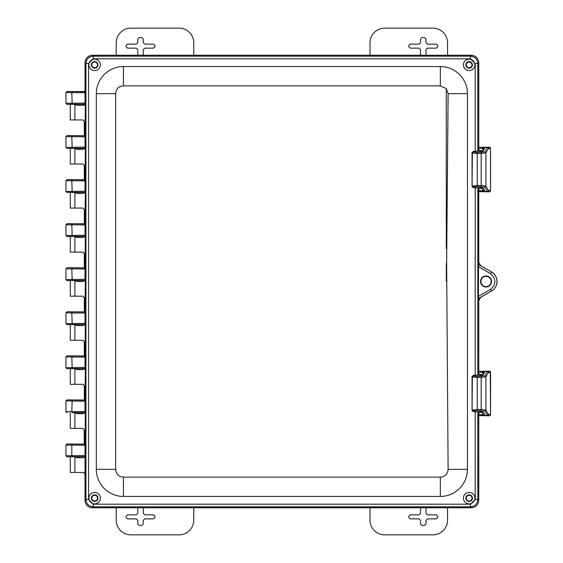 <?xml version="1.0" encoding="UTF-8"?>
<svg xmlns="http://www.w3.org/2000/svg" width="563" height="563" viewBox="0 0 563 563"><rect width="100%" height="100%" fill="white"/><g stroke="black" fill="none" stroke-linecap="round" stroke-linejoin="round"><path stroke-width="0.84" d="M490.577 148.224L488.374 148.646L485.918 152.826L481.175 153.446L481.175 185.579L485.918 186.198L488.374 190.378L490.577 190.794L490.549 147.992L489.648 147.203L486.115 147.26L489.493 147.203L487.34 147.633L484.877 151.813L485.918 152.826L485.918 186.198L484.877 187.212L487.34 191.392L489.493 191.821L490.535 190.794L490.535 148.231L489.493 147.203M488.825 148.266A1.027 1.02 88.8 0 0 487.783 147.232L478.761 147.386M488.374 190.378A1.027 1.006 149.5 0 1 487.34 191.392L478.761 191.631L489.648 191.821L490.577 190.794M482.505 188.084L474.201 187.718L473.075 187.493L473.377 187.022L477.241 186.522L484.877 187.212M484.877 151.813L477.241 152.503L473.377 152.003L473.075 151.531L483.23 150.638L484.968 147.668L483.962 148.688L482.927 148.336L483.772 147.302L487.34 147.633A1.027 1.006 -149.5 0 1 488.374 148.646M478.761 148.407L482.927 148.336M482.491 188.119L484.081 190.822A1.027 1.006 -30.5 0 0 484.954 191.314L483.962 190.336L482.836 190.688A1.027 0.844 91 0 0 483.666 191.716M481.14 152.432L481.175 153.446L477.269 153.516L477.269 185.509L472.371 186.008L473.377 187.022M477.241 152.503L477.269 153.516L472.371 153.016L472.054 186.494L472.068 152.503M482.505 150.94L483.23 150.638M473.075 151.531L472.068 152.545L474.194 151.292L479.979 151.187M472.068 186.515L474.194 187.732L479.979 187.838M490.577 372.206L488.374 372.622L485.918 376.802L481.175 377.421L481.175 409.554L485.918 410.174L488.374 414.354L490.577 414.769L490.267 371.467L486.115 371.235L489.493 371.179L487.34 371.608L484.877 375.788L485.918 376.802L485.918 410.174L484.877 411.187L487.783 415.761L489.493 415.797L490.535 414.769L490.535 372.206L489.493 371.179M488.825 372.242A1.027 1.02 88.8 0 0 487.783 371.214L478.761 371.362M488.374 414.354A1.027 1.006 149.5 0 1 487.34 415.367L478.761 415.607L489.648 415.797L490.577 414.769M482.505 412.06L474.201 411.694L473.075 411.469L473.377 410.997L477.241 410.497L484.877 411.187M484.877 375.788L477.241 376.478L473.377 375.978L473.075 375.507L483.23 374.613L484.968 371.643L483.962 372.664L482.927 372.312L483.772 371.284L487.34 371.608A1.027 1.006 -149.5 0 1 488.374 372.622M478.761 372.382L482.927 372.312M482.491 412.095L484.081 414.797A1.027 1.006 -30.5 0 0 484.954 415.29L483.962 414.312L482.836 414.664A1.027 0.844 91 0 0 483.666 415.691M481.14 376.408L481.175 377.421L477.269 377.491L477.269 409.484L472.371 409.984L473.377 410.997M477.241 376.478L477.269 377.491L472.371 376.992L472.054 410.476L472.068 376.485M482.505 374.916L483.23 374.613M473.075 375.507L472.068 376.52L474.194 375.268L479.979 375.162M472.068 410.49L474.194 411.708L479.979 411.813M83.352 120.116L84.316 121.77L84.316 135.606M83.648 105.253L84.675 104.493L83.648 105.253L76.786 105.253L74.872 104.612L74.872 119.94L70.284 119.94L70.284 104.317L66.976 104.338L72.17 104.211L71.825 92.649L65.948 92.515L65.948 103.311L85.013 103.099L85.013 92.726L84.007 91.6L85.013 90.573L85.013 62.57L85.006 90.692M82.965 149.315L84.133 148.301L82.965 149.315L76.786 149.315L74.872 148.674L74.872 164.002L70.284 164.002L70.284 148.372M83.352 164.178L84.316 165.832L84.316 179.667M82.965 193.376L84.133 192.363L82.965 193.376L76.786 193.376L74.872 192.736L74.872 208.064L70.284 208.064L70.284 192.433M83.352 208.24L84.316 209.893L84.316 223.729M82.965 237.438L84.133 236.418L82.965 237.438L76.786 237.438L74.872 236.798L74.872 252.125L70.284 252.125L70.284 236.495M83.352 252.301L84.316 253.955L84.316 267.784M82.965 281.493L84.133 280.48L82.965 281.493L76.786 281.493L74.872 280.86L74.872 296.187L70.284 296.187L70.284 280.557M83.352 296.363L84.316 298.017L84.316 311.846M82.965 325.555L84.133 324.541L82.965 325.555L76.786 325.555L74.872 324.921L74.872 340.249L70.284 340.249L70.284 324.619M83.352 340.418L84.316 342.079L84.316 355.907M82.965 369.617L84.133 368.603L82.965 369.617L76.786 369.617L74.872 368.976L74.872 384.311L70.284 384.311L70.284 368.681M83.352 384.48L84.316 386.141L84.316 399.969M82.965 413.678L84.133 412.665L82.965 413.678L76.786 413.678L74.872 413.038L74.872 428.373L70.284 428.373L70.284 412.742M84.239 430.202L82.874 428.373L84.239 430.202L84.239 444.052M82.888 457.74L84.056 456.72L82.888 457.74L76.786 457.74L74.872 457.1L74.872 472.427L70.284 472.427L70.284 456.797M85.006 474.264L83.634 472.427L85.006 474.264L85.006 500.437C85.47 504.856 87.905 507.291 92.325 507.756L471.449 507.756C475.869 507.291 478.304 504.856 478.761 500.437L478.761 411.806L478.754 500.43C478.297 504.849 475.855 507.284 471.442 507.749L92.332 507.749C87.912 507.284 85.477 504.849 85.013 500.43L85.013 457.74L85.492 457.649L85.689 455.587L85.492 443.151A1.027 1.027 -78.7 0 1 84.471 444.186L84.007 444.087L85.013 443.06L85.492 399.097A1.027 1.027 -78.7 0 1 84.471 400.124L84.007 400.026L85.013 398.998L85.492 355.035A1.027 1.027 -78.7 0 1 84.471 356.062L84.007 355.964L85.013 354.936L85.492 310.973A1.027 1.027 -78.7 0 1 84.471 312.001L84.007 311.902L85.013 310.875L85.492 266.911A1.027 1.027 -78.7 0 1 84.471 267.939L84.007 267.84L85.013 266.813L85.492 222.849A1.027 1.027 -78.7 0 1 84.471 223.877L84.007 223.778L85.013 222.751L85.492 178.788A1.027 1.027 -78.7 0 1 84.471 179.815L84.007 179.717L85.013 178.696L85.492 134.726A1.027 1.027 -78.7 0 1 84.471 135.753L66.976 135.549L84.471 135.753L85.013 136.788L85.689 136.788M480.682 265.694L478.761 262.379L478.761 187.824L478.43 298.531L491.541 291.036A11.014 11.014 0 0 0 491.541 271.957L480.682 265.694M478.754 298.418L478.754 375.176L478.761 300.621L480.682 297.306L491.541 291.043A11.014 11.014 0 0 0 491.541 271.964L478.754 264.582M491.541 281.5A5.51 5.51 0 0 0 486.031 275.99A5.51 5.51 0 0 1 491.541 281.5A5.51 5.51 0 0 1 486.031 287.01A5.51 5.51 0 0 1 480.528 281.5A5.51 5.51 0 0 1 486.031 275.99M475.2 151.271L475.2 63.492L477.839 63.492L478.754 62.57L478.754 151.194L478.761 62.563C478.304 58.144 475.869 55.709 471.449 55.244L92.325 55.244C87.905 55.709 85.47 58.144 85.006 62.563L85.935 63.492L88.567 63.492L88.567 499.508L93.247 504.195L470.52 504.195L475.2 499.508L475.2 411.729M82.951 119.94L74.872 119.94M82.951 164.002L74.872 164.002M82.951 208.064L74.872 208.064M82.951 252.125L74.872 252.125M82.951 296.187L74.872 296.187M82.951 340.249L74.872 340.249M82.951 384.311L74.872 384.311M82.874 428.373L74.872 428.373M83.634 472.427L74.872 472.427M410.223 518.868L408.752 517.404L410.223 518.868L419.034 518.868L420.505 520.339L420.505 524.012L421.969 525.476L420.505 524.012M425.994 524.012L424.523 525.476L425.994 524.012L425.994 520.339L427.458 518.868L436.276 518.868L437.74 517.404L436.276 518.868M436.276 514.849L437.74 516.313L436.276 514.849L427.458 514.849L425.994 513.379L425.994 507.756M408.752 516.313L410.223 514.849L408.752 516.313L408.752 517.404M126.028 516.313L127.498 514.849L126.028 516.313L126.028 517.404L127.498 518.868L126.028 517.404M139.244 525.476L137.78 524.012L139.244 525.476L141.799 525.476L143.269 524.012L141.799 525.476M155.015 517.404L153.551 518.868L155.015 517.404L155.015 516.313L153.551 514.849L155.015 516.313M436.276 44.132L437.74 45.596L436.276 44.132L427.458 44.132L425.994 42.661L425.994 38.988L424.523 37.524L425.994 38.988M420.505 38.988L421.969 37.524L420.505 38.988L420.505 42.661L419.034 44.132L410.223 44.132L408.752 45.596L410.223 44.132M410.223 48.151L408.752 46.687L410.223 48.151L419.034 48.151L420.505 49.621L420.505 55.244M437.74 46.687L436.276 48.151L437.74 46.687L437.74 45.596M370.011 507.756L370.011 520.163A14.687 14.687 0 0 0 384.691 534.85L432.87 534.85A14.687 14.687 0 0 0 447.557 520.163L447.557 507.756M420.505 507.756L420.505 513.379L419.034 514.849L410.223 514.849M437.74 517.404L437.74 516.313M421.969 525.476L424.523 525.476M116.217 507.756L116.217 520.163A14.687 14.687 0 0 0 130.905 534.85L179.076 534.85A14.687 14.687 0 0 0 193.763 520.163L193.763 507.756M153.551 514.849L144.74 514.849L143.269 513.379L143.269 507.756M143.269 524.012L143.269 520.339L144.74 518.868L153.551 518.868M127.498 518.868L136.309 518.868L137.78 520.339L137.78 524.012M137.78 507.756L137.78 513.379L136.309 514.849L127.498 514.849M193.763 55.244L193.763 42.837A14.687 14.687 0 0 0 179.076 28.15L130.905 28.15A14.687 14.687 0 0 0 116.217 42.837L116.217 55.244M143.269 55.244L143.269 49.621L144.74 48.151L153.551 48.151L155.015 46.687L155.015 45.596L153.551 44.132L144.74 44.132L143.269 42.661L143.269 38.988L141.799 37.524L139.244 37.524L137.78 38.988L137.78 42.661L136.309 44.132L127.498 44.132L126.028 45.596L126.028 46.687L127.498 48.151L136.309 48.151L137.78 49.621L137.78 55.244M447.557 55.244L447.557 42.837A14.687 14.687 0 0 0 432.87 28.15L384.691 28.15A14.687 14.687 0 0 0 370.011 42.837L370.011 55.244M425.994 55.244L425.994 49.621L427.458 48.151L436.276 48.151M408.752 45.596L408.752 46.687M424.523 37.524L421.969 37.524M123.431 85.872C118.652 86.294 116.062 88.891 115.654 93.669L115.654 469.331C116.062 474.102 118.652 476.706 123.431 477.128L440.343 477.128C445.115 476.706 447.705 474.109 448.12 469.331L446.642 263.632L448.12 93.669L446.283 88.56L440.343 85.872L123.431 85.872L123.431 66.554A27.115 27.115 0 0 0 96.315 93.669L115.654 93.669M448.12 93.669L467.452 93.669A27.115 27.115 0 0 0 440.343 66.554L123.431 66.554M440.343 477.128L440.343 496.446A27.115 27.115 0 0 0 467.452 469.331L448.12 469.331M115.654 469.331L96.315 469.331A27.115 27.115 0 0 0 123.431 496.446L123.431 477.128M440.343 496.446L123.431 496.446M467.452 93.669L467.452 469.331M96.315 469.331L96.315 93.669M474.869 64.865A5.729 5.729 0 0 0 466.284 59.91A5.729 5.729 0 0 0 466.284 69.826A5.729 5.729 0 0 0 474.869 64.865M474.869 498.135A5.729 5.729 0 0 0 466.284 493.174A5.729 5.729 0 0 0 466.284 503.09A5.729 5.729 0 0 0 474.869 498.135M100.355 498.135A5.729 5.729 0 0 0 91.762 493.174A5.729 5.729 0 0 0 91.762 503.09A5.729 5.729 0 0 0 100.355 498.135M100.355 64.865A5.729 5.729 0 0 0 91.762 59.91A5.729 5.729 0 0 0 91.762 69.826A5.729 5.729 0 0 0 100.355 64.865M465.84 498.135A3.308 3.308 0 0 0 470.795 500.993A3.308 3.308 0 0 0 470.795 495.271A3.308 3.308 0 0 0 465.84 498.135M91.326 64.865A3.308 3.308 0 0 0 96.28 67.729A3.308 3.308 0 0 0 96.28 62.007A3.308 3.308 0 0 0 91.326 64.865M486.031 276.377A5.123 5.123 0 0 1 490.472 284.062A5.123 5.123 0 0 1 481.597 284.062A5.123 5.123 0 0 1 486.031 276.377M475.2 63.492L470.52 58.805L93.247 58.805L93.247 56.173C88.813 56.582 86.371 59.016 85.935 63.492L85.935 499.508C86.371 503.984 88.813 506.418 93.247 506.827L470.52 506.827C474.961 506.418 477.396 503.984 477.839 499.508L477.839 411.785M477.839 151.215L477.839 63.492C477.396 59.016 474.961 56.582 470.52 56.173L93.247 56.173L92.332 55.251C87.912 55.716 85.477 58.151 85.013 62.57M478.754 62.57C478.297 58.151 475.855 55.716 471.442 55.251L92.332 55.251M85.492 134.726L85.013 134.634L85.492 90.664A1.027 1.027 -78.7 0 1 84.471 91.699L66.976 91.487L65.948 92.508M83.233 412.651L84.007 412.651L85.013 413.678M85.689 445.213L85.013 445.213L84.471 444.186L66.976 443.975L84.007 444.087M72.17 444.101L71.825 445.129L65.948 445.002L65.948 455.798L71.825 455.671L72.17 456.699L66.976 456.825L84.007 456.713L85.013 457.74M83.233 91.6L84.007 91.6M85.013 105.253L84.007 104.225L70.065 104.338M85.013 134.634L84.007 135.662M85.013 149.315L84.007 148.287L66.976 148.4L72.17 148.273L71.825 136.703L65.948 136.577L65.948 147.372L85.013 147.161L85.013 136.788L71.825 136.703L72.17 135.676M85.689 180.85L85.013 180.85L84.471 179.815L66.976 179.611L84.007 179.717M85.013 193.376L84.007 192.349L66.976 192.462L72.17 192.328L71.825 180.765L65.948 180.639L65.948 191.434L85.013 191.216L85.013 180.85L71.825 180.765L72.17 179.738M85.689 224.911L85.013 224.911L84.471 223.877L66.976 223.673L84.007 223.778M85.013 237.438L84.007 236.411L66.976 236.523L72.17 236.39L71.825 224.827L65.948 224.7L65.948 235.496L85.013 235.278L85.013 224.911L71.825 224.827L72.17 223.8M85.689 268.973L85.013 268.973L84.471 267.939L66.976 267.728L84.007 267.84M85.013 281.5L84.007 280.473L66.976 280.585L72.17 280.451L71.825 268.889L65.948 268.762L65.948 279.551L85.013 279.339L85.013 268.973L71.825 268.889L72.17 267.861M85.689 313.035L85.013 313.035L84.471 312.001L66.976 311.789L84.007 311.902M85.013 325.562L84.007 324.534L66.976 324.64L72.17 324.513L71.825 312.951L65.948 312.817L65.948 323.612L85.013 323.401L85.013 313.035L71.825 312.951L72.17 311.923M85.689 357.097L85.013 357.097L84.471 356.062L66.976 355.851L84.007 355.964M85.013 369.617L84.007 368.596L66.976 368.702L72.17 368.575L71.825 357.012L65.948 356.879L65.948 367.674L85.013 367.463L85.013 357.097L71.825 357.012L72.17 355.985M85.689 401.159L85.013 401.159L84.471 400.124L66.976 399.913L84.007 400.026M85.492 105.161L84.471 104.134L85.013 103.099L85.689 103.099M84.007 104.225L72.17 104.211M85.492 149.216L84.471 148.189L85.013 147.161L85.689 147.161M84.007 148.287L72.17 148.273M85.492 193.278L84.471 192.25L85.013 191.216L85.689 191.216M84.007 192.349L72.17 192.328M85.492 237.34L84.471 236.312L85.013 235.278L85.689 235.278M84.007 236.411L72.17 236.39M85.492 281.401L84.471 280.374L85.013 279.339L85.689 279.339M84.007 280.473L72.17 280.451M85.492 325.463L84.471 324.436L85.013 323.401L85.689 323.401M84.007 324.534L72.17 324.513M85.492 369.525L84.471 368.498L85.013 367.463L85.689 367.463M84.007 368.596L72.17 368.575M85.492 413.587L84.471 412.559L85.013 411.525L85.013 401.159L65.948 400.94L65.948 411.736L71.825 411.609L72.17 400.047M84.007 412.651L72.17 412.637L71.825 411.609L85.689 411.525M85.492 457.649L84.471 456.614L85.013 455.587L85.013 445.213L71.825 445.129L71.825 455.671L85.689 455.587M84.007 456.713L72.17 456.699M91.326 498.135A3.308 3.308 0 0 1 96.28 495.271A3.308 3.308 0 0 1 96.28 500.993A3.308 3.308 0 0 1 91.326 498.135M465.84 64.865A3.308 3.308 0 0 1 470.795 62.007A3.308 3.308 0 0 1 470.795 67.729A3.308 3.308 0 0 1 465.84 64.865M66.976 91.487L82.775 91.487M82.775 412.763L72.17 412.637M91.762 498.135A2.864 2.864 0 0 0 94.626 501A2.864 2.864 0 0 0 97.49 498.135A2.864 2.864 0 0 0 94.626 495.271A2.864 2.864 0 0 0 91.762 498.135M91.762 64.865A2.864 2.864 0 0 0 94.626 67.729A2.864 2.864 0 0 0 97.49 64.865A2.864 2.864 0 0 0 94.626 62A2.864 2.864 0 0 0 91.762 64.865M466.284 64.865A2.864 2.864 0 0 0 469.141 67.729A2.864 2.864 0 0 0 472.005 64.865A2.864 2.864 0 0 0 469.141 62A2.864 2.864 0 0 0 466.284 64.865M466.284 498.135A2.864 2.864 0 0 0 469.141 501A2.864 2.864 0 0 0 472.005 498.135A2.864 2.864 0 0 0 469.141 495.271A2.864 2.864 0 0 0 466.284 498.135M83.233 400.019L82.775 399.913M83.233 368.596L82.775 368.702M83.233 355.964L82.775 355.851M83.233 324.534L82.775 324.64M83.233 311.902L82.775 311.789M83.233 280.473L82.775 280.585M83.233 267.84L82.775 267.728M83.233 236.411L82.775 236.523M83.233 223.778L82.775 223.673M83.233 192.349L82.775 192.462M83.233 179.717L82.775 179.611M83.233 148.287L82.775 148.4M83.24 135.662L82.775 135.549M83.233 104.225L82.775 104.338M83.24 456.713L82.775 456.825M83.233 444.087L82.775 443.975M81.888 91.516L81.48 92.072L82.071 91.487M67.68 91.487L68.264 92.072L67.813 91.509L80.227 91.572M65.948 103.311L66.976 104.338M70.065 135.655L68.946 135.641M76.146 135.627L76.645 135.627M77.096 135.62L78.904 135.592M66.976 135.549L65.948 136.577M65.948 147.372L66.976 148.4M65.948 180.632L66.976 179.611L68.088 179.681M65.948 191.434L66.976 192.462M65.948 224.7L66.976 223.673L68.088 223.743M65.948 235.496L66.976 236.523M65.948 268.762L66.976 267.728L68.088 267.805M65.948 279.551L66.976 280.585M65.948 312.817L66.976 311.789L68.088 311.86M65.948 323.612L66.976 324.64M65.948 356.879L66.976 355.851L68.088 355.922M65.948 367.681L66.976 368.702M65.948 400.94L66.976 399.913L68.088 399.983M65.948 411.736L66.976 412.763M65.948 445.002L66.976 443.975L68.088 444.045M65.948 455.798L66.976 456.825M490.577 186.269L490.577 152.756M488.825 190.758A1.027 1.02 91.2 0 1 487.783 191.786L483.772 191.716L482.927 190.688M489.493 191.821L478.761 191.638M484.954 191.314L483.23 188.387M477.241 186.522L477.269 185.509L481.175 185.579L481.14 186.592M482.836 150.321L482.836 148.336A1.027 0.844 -91 0 1 483.666 147.309M482.836 188.704L482.836 190.688L478.761 190.618M473.075 187.493L472.068 186.48L472.068 152.545L472.371 153.016L473.377 152.003M479.972 187.838L482.357 187.894M484.025 148.315L484.081 148.203A1.027 1.006 30.5 0 1 484.954 147.71M479.972 151.187L482.357 151.13M478.761 150.525L482.604 150.588M478.761 188.499L482.604 188.436M490.577 410.244L490.577 376.731M488.825 414.734A1.027 1.02 91.2 0 1 487.783 415.761L483.772 415.698L482.927 414.664M489.493 415.797L478.761 415.614M484.954 415.29L483.23 412.362M477.241 410.497L477.269 409.484L481.175 409.554L481.14 410.568M482.836 374.296L482.836 372.312A1.027 0.844 -91 0 1 483.666 371.284M482.836 412.679L482.836 414.664L478.761 414.593M473.075 411.469L472.068 410.455L472.068 376.52L472.371 376.992L473.377 375.978M479.972 411.813L482.357 411.87M484.025 372.291L484.081 372.178A1.027 1.006 30.5 0 1 484.954 371.686M479.972 375.162L482.357 375.106M478.761 374.501L482.604 374.564M478.761 412.475L482.604 412.412M440.343 85.872L440.343 66.554M446.304 281.5L446.304 263.442M446.297 248.677L446.283 88.56M93.247 58.805L88.567 63.492M475.2 375.261L475.2 187.739M478.269 266.581L490.556 273.674C496.32 278.889 496.32 284.111 490.556 289.326L478.269 296.419M470.52 58.805L470.52 56.173L471.442 55.251M477.839 375.19L477.839 187.81M475.2 499.508L477.839 499.508L478.754 500.43M470.52 504.195L470.52 506.827L471.442 507.749M93.247 504.195L93.247 506.827L92.332 507.749M88.567 499.508L85.935 499.508L85.013 500.43M85.492 178.788L85.013 178.696M85.492 222.849L85.013 222.751M85.492 266.911L85.013 266.813M85.492 310.973L85.013 310.875M85.492 355.035L85.013 354.936M85.492 399.097L85.013 398.998M85.492 443.151L85.013 443.06M85.492 90.664L85.013 90.573M85.689 92.726L71.825 92.649L72.17 91.614M478.43 264.469L491.541 271.964M490.556 273.674L491.506 272.02A10.95 10.95 0 0 1 491.506 290.98L491.541 291.036M490.556 289.326L491.506 290.98L478.43 298.531M482.491 150.905L484.081 148.203M482.491 374.881L484.081 372.178M79.46 456.797L79.46 457.74M79.46 412.742L79.46 413.678M79.46 368.681L79.46 369.617M79.46 324.619L79.46 325.555M79.46 280.557L79.46 281.493M79.46 236.495L79.46 237.438M79.46 192.433L79.46 193.376M79.46 148.372L79.46 149.315M79.46 104.317L79.46 105.253M81.931 91.509L67.813 91.509"/></g></svg>
